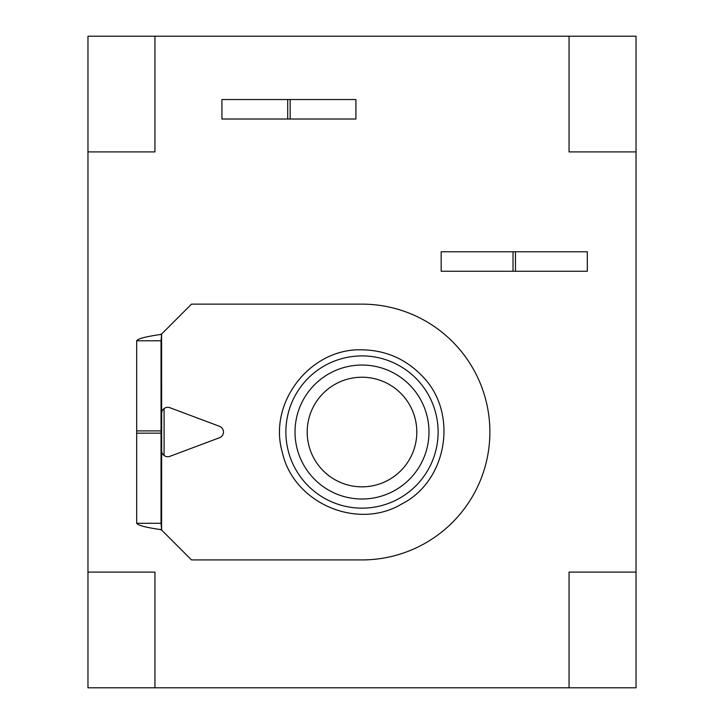<?xml version="1.0" encoding="UTF-8"?>
<svg xmlns="http://www.w3.org/2000/svg" width="724" height="724" viewBox="0 0 724 724"><rect width="100%" height="100%" fill="white"/><g stroke="black" fill="none" stroke-linecap="round" stroke-linejoin="round"><path stroke-width="1.09" d="M154.945 687.8L569.055 687.8L569.055 572.096L636.034 572.096L636.034 151.904L569.055 151.904L569.055 36.2L154.945 36.2L154.945 151.904L87.966 151.904L87.966 572.096L154.945 572.096L154.945 687.8L87.966 687.8L87.966 572.096M164.086 455.523L164.086 408.544M569.055 36.2L636.034 36.2L636.034 151.904M87.966 151.904L87.966 36.2L154.945 36.2M636.034 572.096L636.034 687.8L569.055 687.8M290.143 99.532L221.933 99.532L221.933 119.017L355.909 119.017L355.909 99.532L290.143 99.532L290.143 119.017M136.682 433.16L136.682 340.778C137.94 338.714 145.678 336.66 159.895 334.597L161.651 333.99L191.489 304.143L362 304.143A127.886 127.886 0 0 1 489.886 432.029A127.886 127.886 0 0 1 362 559.914L191.489 559.914L161.651 530.077L159.895 529.47C145.678 527.407 137.94 525.343 136.682 523.289L136.682 433.16L161.036 433.16L161.036 340.778L161.606 334.597L159.895 334.597M136.682 523.289L161.036 523.289L161.036 433.16M161.036 523.289L161.606 529.47L159.895 529.47M136.682 340.778L161.036 340.778M219.517 426.327L169.878 407.712A6.091 6.091 0 0 0 161.651 413.413L161.651 450.645A6.091 6.091 0 0 0 169.878 456.346L219.517 437.73A6.091 6.091 0 0 0 219.517 426.327M161.606 334.597L161.651 413.413M161.606 529.47L161.651 450.645M513.026 251.78L441.169 251.78L441.169 271.265L515.461 271.265L515.461 251.78L513.026 251.78L513.026 271.265M515.461 271.265L587.318 271.265L587.318 251.78L515.461 251.78M362 377.222A54.807 54.807 0 0 1 416.807 432.029A54.807 54.807 0 0 1 362 486.836A54.807 54.807 0 0 1 307.193 432.029A54.807 54.807 0 0 1 362 377.222M287.709 99.532L287.709 119.017M136.682 430.907L161.036 430.907M362 355.909A76.12 76.12 0 0 1 427.92 470.093A76.12 76.12 0 0 1 296.08 470.093A76.12 76.12 0 0 1 362 355.909M362 365.041A66.988 66.988 0 0 1 420.011 465.523A66.988 66.988 0 0 1 303.989 465.523A66.988 66.988 0 0 1 362 365.041M362 349.819C310.279 347.973 267.717 402.843 282.369 452.473C293.446 503.026 357.176 530.611 401.603 504.076C447.821 480.781 458.681 412.191 421.929 375.756C405.531 358.851 385.548 350.208 362 349.819"/></g></svg>
